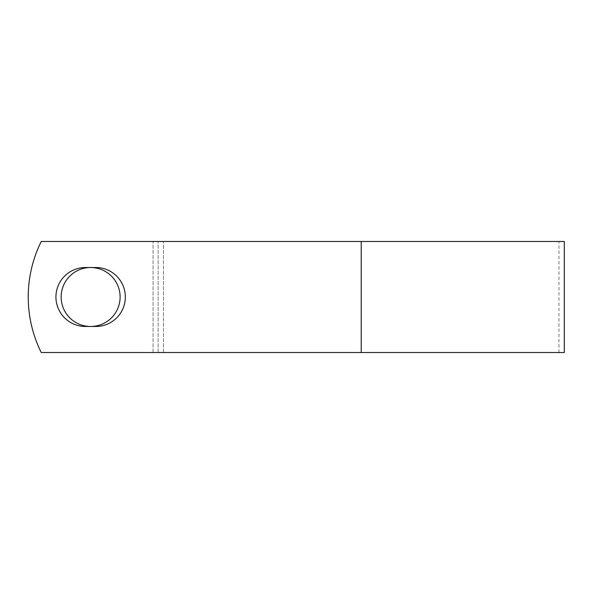 <?xml version="1.0" encoding="UTF-8"?>
<svg xmlns="http://www.w3.org/2000/svg" width="594" height="594" viewBox="0 0 594 594"><rect width="100%" height="100%" fill="white"/><g stroke="black" fill="none" stroke-linecap="round" stroke-linejoin="round"><path stroke-width="0.45" stroke-dasharray="2.97 2.23" d="M55.933 297A29.477 29.477 0 0 0 85.41 326.477L95.849 326.477A29.477 29.477 0 0 0 125.327 297A29.477 29.477 0 0 0 95.849 267.523L85.41 267.523A29.477 29.477 0 0 0 55.933 297M61.152 297A29.477 29.477 0 0 1 90.63 267.523A29.477 29.477 0 0 1 120.114 297A29.477 29.477 0 0 1 90.63 326.477A29.477 29.477 0 0 1 61.152 297M564.3 352.517L41.246 352.517A124.911 124.911 0 0 1 41.246 241.483L558.969 241.483L41.246 241.483A124.911 124.911 0 0 0 41.246 352.517L558.969 352.517L41.246 352.517A124.911 124.911 0 0 1 41.246 241.483L564.3 241.483M163.469 352.517L163.469 241.483L163.469 352.517M158.138 352.517L158.138 241.483L158.138 352.517M361.219 352.517L361.219 241.483M153.074 352.517L153.074 241.483L153.074 352.517M558.969 352.517L558.969 241.483"/><path stroke-width="0.89" d="M55.933 297A29.477 29.477 0 0 0 85.41 326.477L95.849 326.477A29.477 29.477 0 0 0 125.327 297A29.477 29.477 0 0 0 95.849 267.523L85.41 267.523A29.477 29.477 0 0 0 55.933 297M61.152 297A29.477 29.477 0 0 1 90.63 267.523A29.477 29.477 0 0 1 120.114 297A29.477 29.477 0 0 1 90.63 326.477A29.477 29.477 0 0 1 61.152 297M361.219 241.483L41.246 241.483A124.911 124.911 0 0 0 41.246 352.517L361.219 352.517L361.219 241.483L564.3 241.483L564.3 352.517L361.219 352.517"/></g></svg>
